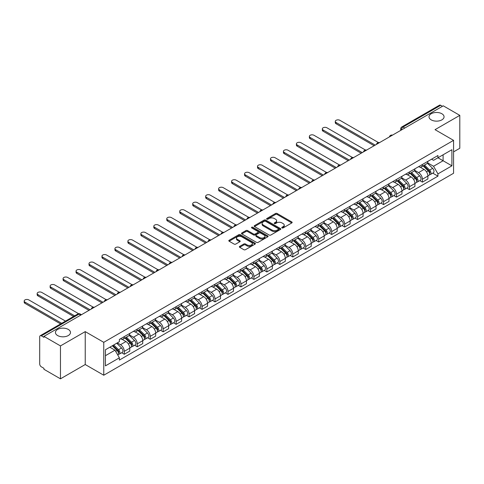 <?xml version="1.0" encoding="UTF-8"?>
<svg xmlns="http://www.w3.org/2000/svg" width="484" height="484" viewBox="0 0 484 484"><rect width="100%" height="100%" fill="white"/><g stroke="black" fill="none" stroke-linecap="round" stroke-linejoin="round"><path stroke-width="0.73" d="M282.009 227.922A0.805 0.466 0 0 0 283.152 227.922L291.822 222.918A1.156 0.665 0 0 0 292.154 222.446A1.156 0.665 0 0 0 291.822 221.974L277.138 213.498A1.156 0.665 0 0 0 275.505 213.498L266.841 218.502A0.805 0.466 0 0 0 266.605 218.835A0.805 0.466 0 0 0 266.841 219.161A0.805 0.466 0 0 0 267.985 219.161L269.104 218.514A3.69 2.13 0 0 1 274.325 218.514L275.547 219.222A3.69 2.13 0 0 1 276.63 220.728A3.69 2.13 0 0 1 275.547 222.235L274.428 222.882A0.805 0.466 0 0 0 274.192 223.209A0.805 0.466 0 0 0 274.428 223.541A0.805 0.466 0 0 0 275.565 223.541L276.691 222.894A3.69 2.13 0 0 1 281.912 222.894L283.134 223.602A3.69 2.13 0 0 1 284.211 225.108A3.69 2.13 0 0 1 283.134 226.615L282.009 227.262A0.805 0.466 0 0 0 281.773 227.589A0.805 0.466 0 0 0 282.009 227.922L282.009 227.262M68.28 329.416A7.52 4.344 0 0 0 60.089 328.473A7.52 4.344 0 0 0 55.442 332.484A7.52 4.344 0 0 0 57.644 335.557A7.52 4.344 0 0 0 65.842 336.495A7.52 4.344 0 0 0 70.483 332.484A7.52 4.344 0 0 0 68.28 329.416M441.85 113.734A7.52 4.344 0 0 0 433.658 112.796A7.52 4.344 0 0 0 429.012 116.807A7.52 4.344 0 0 0 431.22 119.875A7.52 4.344 0 0 0 439.411 120.818A7.52 4.344 0 0 0 444.058 116.807A7.52 4.344 0 0 0 441.85 113.734M239.701 246.368A1.156 0.665 0 0 0 239.368 246.84A1.156 0.665 0 0 0 239.701 247.306L243.821 249.683A1.156 0.665 0 0 0 245.455 249.683L255.074 244.13A1.156 0.665 0 0 0 255.413 243.658A1.156 0.665 0 0 0 255.074 243.186L240.397 234.71A1.156 0.665 0 0 0 238.763 234.71L229.144 240.27A1.156 0.665 0 0 0 228.805 240.742A1.156 0.665 0 0 0 229.144 241.213L234.117 244.081A1.156 0.665 0 0 0 235.75 244.081L239.864 241.704A1.156 0.665 0 0 0 240.203 241.232A1.156 0.665 0 0 0 239.864 240.766L237.402 239.338A3.085 1.779 0 0 1 236.494 238.08A3.085 1.779 0 0 1 238.4 236.434A3.085 1.779 0 0 1 241.764 236.821L251.426 242.399A3.085 1.779 0 0 1 252.333 243.658A3.085 1.779 0 0 1 250.428 245.303A3.085 1.779 0 0 1 247.064 244.916L245.455 243.99A1.156 0.665 0 0 0 243.821 243.99L239.701 246.368L239.701 247.306M103.764 342.321L85.232 331.619L60.47 345.915L43.935 336.368L443.265 105.821L459.8 115.367L435.037 129.664L453.569 140.36L103.764 342.321L103.764 375.227L453.569 173.266L453.569 140.36M269.189 235.042A1.156 0.665 0 0 0 270.816 235.042L280.442 229.489A1.156 0.665 0 0 0 280.781 229.017A1.156 0.665 0 0 0 280.442 228.545L265.758 220.069A1.156 0.665 0 0 0 264.131 220.069L254.505 225.623A1.156 0.665 0 0 0 254.167 226.095A1.156 0.665 0 0 0 254.505 226.566L269.189 235.042M252.013 228.097A0.805 0.466 0 0 1 252.836 228.206L252.836 227.25L267.761 235.865A1.156 0.665 0 0 1 268.1 236.337A1.156 0.665 0 0 1 267.761 236.809L258.135 242.363A1.156 0.665 0 0 1 256.502 242.363L241.825 233.887L241.825 232.949A1.156 0.665 0 0 0 241.486 233.415A1.156 0.665 0 0 0 241.825 233.887M241.825 232.949L245.945 230.572A1.156 0.665 0 0 1 247.572 230.572L253.525 234.008A1.156 0.665 0 0 0 255.159 234.008L257.893 232.429A1.156 0.665 0 0 0 258.226 231.957A1.156 0.665 0 0 0 257.893 231.485L251.692 227.91A0.805 0.466 0 0 1 251.456 227.577A0.805 0.466 0 0 1 251.952 227.147A0.805 0.466 0 0 1 252.836 227.25M60.47 345.915L60.47 378.827L43.935 369.28L43.935 368.318L41.358 366.83A2.347 1.355 -120 0 1 39.7 363.956L39.7 336.804A2.347 1.355 -120 0 1 40.184 335.727L77.827 313.995A2.347 1.355 60 0 1 79.001 314.11L41.358 335.842A2.347 1.355 -120 0 0 40.184 335.727M453.569 151.873L459.8 148.273L459.8 115.367M60.47 378.827L85.232 364.531L103.764 375.227M43.935 336.368L43.935 337.33L41.358 335.842M404.793 128.03L403.051 127.02A2.347 1.355 60 0 0 401.877 126.905L439.514 105.173A2.347 1.355 60 0 1 440.688 105.294L403.051 127.02A2.347 1.355 120 0 0 401.387 129.9L401.387 129.996M442.436 106.298L440.688 105.294M422.411 164.487A5.403 3.122 60 0 1 421.292 166.913L426.773 163.749A5.403 3.122 -120 0 0 427.892 161.323M414.625 170.308L418.587 172.594A5.403 3.122 60 0 1 422.411 179.213L427.892 176.049A5.403 3.122 -120 0 0 424.069 169.43L420.148 167.161M427.892 176.049L427.892 178.977L422.411 182.141L419.779 180.623M421.292 166.913A5.403 3.122 60 0 1 418.63 166.671M422.411 179.213L422.411 182.141M409.446 171.971A5.403 3.122 60 0 1 408.327 174.397L413.814 171.233A5.403 3.122 -120 0 0 414.933 168.807M406.82 188.107L409.446 189.625L414.933 186.461L414.933 183.533A5.403 3.122 -120 0 0 411.11 176.914L407.183 174.645M408.327 174.397A5.403 3.122 60 0 1 405.665 174.155M401.666 177.791L405.628 180.078A5.403 3.122 60 0 1 409.446 186.697L409.446 189.625M396.487 179.455A5.403 3.122 60 0 1 395.368 181.881L400.849 178.717A5.403 3.122 -120 0 0 401.968 176.291M393.855 195.59L396.487 197.109L401.968 193.945L401.968 191.017A5.403 3.122 -120 0 0 398.144 184.398L394.224 182.129M395.368 181.881A5.403 3.122 60 0 1 392.706 181.639M388.7 185.275L392.663 187.562A5.403 3.122 60 0 1 396.487 194.181L396.487 197.109M383.522 186.939A5.403 3.122 60 0 1 382.402 189.365L387.89 186.201A5.403 3.122 -120 0 0 389.009 183.775M380.896 203.074L383.522 204.593L389.009 201.429L389.009 198.501A5.403 3.122 -120 0 0 385.185 191.882L381.259 189.613M382.402 189.365A5.403 3.122 60 0 1 379.74 189.123M375.741 192.759L379.704 195.046A5.403 3.122 60 0 1 383.522 201.665L383.522 204.593M370.562 194.423A5.403 3.122 60 0 1 369.443 196.849L374.925 193.685A5.403 3.122 -120 0 0 376.044 191.259M367.931 210.558L370.562 212.077L376.044 208.913L376.044 205.984A5.403 3.122 -120 0 0 372.226 199.366L368.3 197.097M369.443 196.849A5.403 3.122 60 0 1 366.781 196.607M362.776 200.243L366.739 202.53A5.403 3.122 60 0 1 370.562 209.148L370.562 212.077M357.597 201.907A5.403 3.122 60 0 1 356.478 204.333L361.965 201.169A5.403 3.122 -120 0 0 363.085 198.743M354.972 218.042L357.597 219.561L363.085 216.396L363.085 213.468A5.403 3.122 -120 0 0 359.261 206.849L355.335 204.581M356.478 204.333A5.403 3.122 60 0 1 353.822 204.091M349.817 207.727L353.78 210.014A5.403 3.122 60 0 1 357.597 216.632L357.597 219.561M344.638 209.391A5.403 3.122 60 0 1 343.519 211.817L349 208.652A5.403 3.122 -120 0 0 350.12 206.226M342.006 225.526L344.638 227.044L350.12 223.874L350.12 220.952A5.403 3.122 -120 0 0 346.302 214.333L342.376 212.065M343.519 211.817A5.403 3.122 60 0 1 340.857 211.575M336.852 215.211L340.815 217.498A5.403 3.122 60 0 1 344.638 224.116L344.638 227.044M331.673 216.874A5.403 3.122 60 0 1 330.554 219.3L336.041 216.136A5.403 3.122 -120 0 0 337.16 213.704M329.047 233.01L331.673 234.528L337.16 231.358L337.16 228.436A5.403 3.122 -120 0 0 333.337 221.817L329.41 219.548M330.554 219.3A5.403 3.122 60 0 1 327.898 219.058M323.893 222.694L327.856 224.981A5.403 3.122 60 0 1 331.673 231.6L331.673 234.528M318.714 224.358A5.403 3.122 60 0 1 317.595 226.784L323.076 223.614A5.403 3.122 -120 0 0 324.195 221.188M316.082 240.494L318.714 242.012L324.195 238.842L324.195 235.92A5.403 3.122 -120 0 0 320.378 229.295L316.451 227.032M317.595 226.784A5.403 3.122 60 0 1 314.933 226.536M310.934 230.178L314.89 232.465A5.403 3.122 60 0 1 318.714 239.084L318.714 242.012M305.749 231.842A5.403 3.122 60 0 1 304.63 234.268L310.117 231.098A5.403 3.122 -120 0 0 311.236 228.672M303.123 247.977L305.749 249.496L311.236 246.326L311.236 243.404A5.403 3.122 -120 0 0 307.413 236.779L303.486 234.516M304.63 234.268A5.403 3.122 60 0 1 301.974 234.02M297.969 237.662L301.931 239.949A5.403 3.122 60 0 1 305.749 246.568L305.749 249.496M292.79 239.326A5.403 3.122 60 0 1 291.671 241.752L297.152 238.582A5.403 3.122 -120 0 0 298.271 236.156M290.158 255.461L292.79 256.98L298.271 253.81L298.271 250.887A5.403 3.122 -120 0 0 294.453 244.263L290.527 242M291.671 241.752A5.403 3.122 60 0 1 289.008 241.504M285.009 245.146L288.966 247.433A5.403 3.122 60 0 1 292.79 254.052L292.79 256.98M279.825 246.81A5.403 3.122 60 0 1 278.705 249.236L284.193 246.066A5.403 3.122 -120 0 0 285.312 243.64M277.199 262.945L279.831 264.464L285.312 261.293L285.312 258.371A5.403 3.122 -120 0 0 281.488 251.747L277.562 249.484M278.705 249.236A5.403 3.122 60 0 1 276.049 248.988M272.044 252.63L276.007 254.917A5.403 3.122 60 0 1 279.831 261.535L279.831 264.464M266.865 254.294A5.403 3.122 60 0 1 265.746 256.72L271.228 253.549A5.403 3.122 -120 0 0 272.347 251.123M264.234 270.429L266.865 271.947L272.347 268.777L272.347 265.849A5.403 3.122 -120 0 0 268.529 259.23L264.603 256.968M265.746 256.72A5.403 3.122 60 0 1 263.084 256.472M259.085 260.114L263.042 262.401A5.403 3.122 60 0 1 266.865 269.019L266.865 271.947M253.906 261.771A5.403 3.122 60 0 1 252.787 264.203L258.268 261.033A5.403 3.122 -120 0 0 259.388 258.607M251.275 277.913L253.906 279.425L259.388 276.261L259.388 273.333A5.403 3.122 -120 0 0 255.564 266.714L251.638 264.452M252.787 264.203A5.403 3.122 60 0 1 250.125 263.955M246.12 267.598L250.083 269.884A5.403 3.122 60 0 1 253.906 276.503L253.906 279.425M240.941 269.255A5.403 3.122 60 0 1 239.822 271.687L245.303 268.517A5.403 3.122 -120 0 0 246.423 266.091M238.309 285.391L240.941 286.909L246.429 283.745L246.429 280.817A5.403 3.122 -120 0 0 242.605 274.198L238.679 271.935M239.822 271.687A5.403 3.122 60 0 1 237.16 271.439M233.161 275.081L237.118 277.362A5.403 3.122 60 0 1 240.941 283.987L240.941 286.909M227.982 276.739A5.403 3.122 60 0 1 226.863 279.165L232.344 276.001A5.403 3.122 -120 0 0 233.463 273.575M225.35 292.874L227.982 294.393L233.463 291.229L233.463 288.301A5.403 3.122 -120 0 0 229.64 281.682L225.713 279.419M226.863 279.165A5.403 3.122 60 0 1 224.201 278.923M220.196 282.559L224.159 284.846A5.403 3.122 60 0 1 227.982 291.471L227.982 294.393M215.017 284.223A5.403 3.122 60 0 1 213.898 286.649L219.385 283.485A5.403 3.122 -120 0 0 220.504 281.059M212.391 300.358L215.017 301.877L220.504 298.713L220.504 295.784A5.403 3.122 -120 0 0 216.681 289.166L212.754 286.897M213.898 286.649A5.403 3.122 60 0 1 211.236 286.407M207.237 290.043L211.193 292.33A5.403 3.122 60 0 1 215.017 298.955L215.017 301.877M202.058 291.707A5.403 3.122 60 0 1 200.939 294.133L206.42 290.969A5.403 3.122 -120 0 0 207.539 288.543M199.426 307.842L202.058 309.361L207.539 306.197L207.539 303.268A5.403 3.122 -120 0 0 203.716 296.65L199.795 294.381M200.939 294.133A5.403 3.122 60 0 1 198.277 293.891M194.272 297.527L198.234 299.814A5.403 3.122 60 0 1 202.058 306.439L202.058 309.361M189.093 299.191A5.403 3.122 60 0 1 187.974 301.617L193.461 298.453A5.403 3.122 -120 0 0 194.58 296.026M186.467 315.326L189.093 316.845L194.58 313.68L194.58 310.752A5.403 3.122 -120 0 0 190.756 304.133L186.83 301.865M187.974 301.617A5.403 3.122 60 0 1 185.311 301.375M181.312 305.011L185.269 307.298A5.403 3.122 60 0 1 189.093 313.922L189.093 316.845M176.134 306.674A5.403 3.122 60 0 1 175.014 309.101L180.496 305.936A5.403 3.122 -120 0 0 181.615 303.51M173.502 322.81L176.134 324.328L181.615 321.164L181.615 318.236A5.403 3.122 -120 0 0 177.791 311.617L173.871 309.349M175.014 309.101A5.403 3.122 60 0 1 172.352 308.859M168.347 312.495L172.31 314.781A5.403 3.122 60 0 1 176.134 321.4L176.134 324.328M163.168 314.158A5.403 3.122 60 0 1 162.049 316.584L167.537 313.42A5.403 3.122 -120 0 0 168.656 310.994M160.543 330.294L163.168 331.812L168.656 328.648L168.656 325.72A5.403 3.122 -120 0 0 164.832 319.101L160.906 316.832M162.049 316.584A5.403 3.122 60 0 1 159.387 316.342M155.388 319.978L159.345 322.265A5.403 3.122 60 0 1 163.168 328.884L163.168 331.812M150.209 321.642A5.403 3.122 60 0 1 149.09 324.068L154.571 320.904A5.403 3.122 -120 0 0 155.691 318.478M147.578 337.778L150.209 339.296L155.691 336.132L155.691 333.204A5.403 3.122 -120 0 0 151.867 326.585L147.947 324.316M149.09 324.068A5.403 3.122 60 0 1 146.428 323.826M142.423 327.462L146.386 329.749A5.403 3.122 60 0 1 150.209 336.368L150.209 339.296M137.244 329.126A5.403 3.122 60 0 1 136.125 331.552L141.612 328.388A5.403 3.122 -120 0 0 142.732 325.962M134.619 345.261L137.244 346.78L142.732 343.616L142.732 340.688A5.403 3.122 -120 0 0 138.908 334.069L134.982 331.8M136.125 331.552A5.403 3.122 60 0 1 133.463 331.31M129.464 334.946L133.421 337.233A5.403 3.122 60 0 1 137.244 343.852L137.244 346.78M124.285 336.61A5.403 3.122 60 0 1 123.166 339.036L128.647 335.872A5.403 3.122 -120 0 0 129.766 333.446M121.653 352.745L124.285 354.264L129.766 351.1L129.766 348.171A5.403 3.122 -120 0 0 125.943 341.553L122.022 339.284M123.166 339.036A5.403 3.122 60 0 1 120.504 338.794M117.303 342.896L120.462 344.717A5.403 3.122 60 0 1 124.285 351.336L124.285 354.264M431.589 159.188L433.543 160.313L451.905 149.713L443.096 154.795L443.096 160.748L433.543 166.266L427.59 162.824M105.421 355.704L114.98 350.186L119.379 357.815L105.421 365.874L105.421 349.757L119.379 341.692L119.379 339.441L437.947 155.515L437.947 157.772L451.905 165.831L437.947 173.889L433.543 166.266M451.905 149.713L451.905 165.831M119.379 357.815L119.379 360.066L437.947 176.146L437.947 173.889M85.232 331.619L85.232 364.531M114.98 350.186L109.826 347.209M432.744 173.139L437.947 176.146M282.335 228.037L283.134 227.571A3.69 2.13 0 0 0 284.211 226.064L284.211 225.108M276.63 220.728L276.63 221.69A3.69 2.13 0 0 1 275.547 223.197L274.749 223.656M291.804 222.924L277.138 214.46A1.156 0.665 0 0 0 275.505 214.46L267.162 219.276M280.424 229.495L265.758 221.031A1.156 0.665 0 0 0 264.131 221.031L254.523 226.572M278.403 229.343A0.805 0.466 0 0 0 278.639 229.017A0.805 0.466 0 0 0 278.403 228.684L265.516 221.248A0.805 0.466 0 0 0 264.373 221.248L263.193 221.926A3.69 2.13 0 0 0 262.11 223.433A3.69 2.13 0 0 0 263.193 224.945L272.002 230.027A3.69 2.13 0 0 0 277.217 230.027L278.403 229.343L278.403 230.305A0.805 0.466 0 0 0 278.639 229.973L278.639 229.017M262.11 223.433L262.11 224.394A3.69 2.13 0 0 0 263.193 225.901L263.193 224.945M278.403 230.305L277.217 230.989A3.69 2.13 0 0 1 272.002 230.989L263.193 225.901M241.837 233.899L245.945 231.527L245.945 230.572M258.226 231.957L258.226 232.919A1.156 0.665 0 0 1 257.893 233.391L255.159 234.964A1.156 0.665 0 0 1 253.525 234.964L247.572 231.527A1.156 0.665 0 0 0 245.945 231.527M252.836 228.206L267.743 236.815M259.702 237.571A3.085 1.779 0 0 0 263.066 237.959A3.085 1.779 0 0 0 264.972 236.313A3.085 1.779 0 0 0 264.07 235.055L260.664 233.088A1.156 0.665 0 0 0 259.031 233.088L256.302 234.667A1.156 0.665 0 0 0 255.963 235.139A1.156 0.665 0 0 0 256.302 235.605L259.702 237.571L259.702 238.533A3.085 1.779 0 0 0 263.066 238.921A3.085 1.779 0 0 0 264.972 237.275L264.972 236.313M255.963 235.139L255.963 236.095A1.156 0.665 0 0 0 256.302 236.567L256.302 235.605M259.702 238.533L256.302 236.567M252.333 243.658L252.333 244.62A3.085 1.779 0 0 1 250.428 246.265A3.085 1.779 0 0 1 247.064 245.878L245.455 244.946A1.156 0.665 0 0 0 243.821 244.946L239.719 247.318M236.494 238.08L236.494 239.042A3.085 1.779 0 0 0 237.402 240.3L237.402 239.338M239.852 241.716L237.402 240.3M255.062 244.142L240.397 235.672A1.156 0.665 0 0 0 238.763 235.672L229.156 241.22L229.144 240.27M423.107 165.867L428.213 170.9A2.94 1.694 60 0 1 428.987 175.305L427.892 175.94M424.123 166.871L426.289 168.117M378.421 142.544L339.901 120.304A2.704 1.561 -0 0 0 336.955 119.972A2.704 1.561 -0 0 0 335.285 121.411A2.704 1.561 -0 0 0 336.077 122.513L375.215 145.109M423.675 165.54L429.266 171.058A1.41 0.817 60 0 1 429.635 173.169A1.41 0.817 60 0 1 429.508 173.218M424.522 165.05L429.629 170.09A2.94 1.694 60 0 1 430.403 174.494A2.94 1.694 60 0 1 429.514 174.585M427.378 163.193L432.617 168.359A2.94 1.694 60 0 1 433.392 172.764L430.403 174.494M374.132 145.732L336.077 123.759A2.704 1.561 180 0 1 335.285 122.658L335.285 121.411M410.148 173.351L415.254 178.384A2.94 1.694 60 0 1 416.028 182.789L414.933 183.424M411.164 174.355L413.33 175.601M365.462 150.028L326.942 127.788A2.704 1.561 -0 0 0 323.996 127.449A2.704 1.561 -0 0 0 322.326 128.895A2.704 1.561 -0 0 0 323.118 129.996L362.25 152.593M410.71 173.024L416.3 178.542A1.41 0.817 60 0 1 416.676 180.653A1.41 0.817 60 0 1 416.549 180.701M411.557 172.534L416.663 177.574A2.94 1.694 60 0 1 417.438 181.978A2.94 1.694 60 0 1 416.555 182.069M414.413 170.677L419.658 175.843A2.94 1.694 60 0 1 420.433 180.248L417.438 181.978M361.173 153.216L323.118 131.243A2.704 1.561 180 0 1 322.326 130.142L322.326 128.895M397.183 180.834L402.289 185.868A2.94 1.694 60 0 1 403.063 190.273L401.968 190.908M398.199 181.839L400.365 183.085M352.497 157.512L313.977 135.272A2.704 1.561 -0 0 0 311.031 134.933A2.704 1.561 -0 0 0 309.367 136.379A2.704 1.561 -0 0 0 310.153 137.48L349.291 160.077M397.751 180.508L403.341 186.019A1.41 0.817 60 0 1 403.71 188.137A1.41 0.817 60 0 1 403.583 188.185M398.598 180.018L403.704 185.057A2.94 1.694 60 0 1 404.479 189.462A2.94 1.694 60 0 1 403.589 189.553M401.454 178.16L406.693 183.327A2.94 1.694 60 0 1 407.467 187.732L404.479 189.462M348.208 160.7L310.153 138.727A2.704 1.561 180 0 1 309.367 137.625L309.367 136.379M384.223 188.318L389.33 193.352A2.94 1.694 60 0 1 390.104 197.756L389.009 198.392M385.24 189.323L387.406 190.569M339.538 164.996L301.018 142.756A2.704 1.561 -0 0 0 298.071 142.417A2.704 1.561 -0 0 0 296.402 143.863A2.704 1.561 -0 0 0 297.194 144.964L336.326 167.561M384.786 187.992L390.376 193.503A1.41 0.817 60 0 1 390.751 195.621A1.41 0.817 60 0 1 390.624 195.669M385.633 187.502L390.739 192.541A2.94 1.694 60 0 1 391.514 196.946A2.94 1.694 60 0 1 390.63 197.036M388.489 185.644L393.734 190.811A2.94 1.694 60 0 1 394.508 195.215L391.514 196.946M335.249 168.184L297.194 146.21A2.704 1.561 180 0 1 296.402 145.109L296.402 143.863M371.258 195.802L376.364 200.836A2.94 1.694 60 0 1 377.139 205.24L376.044 205.875M372.275 196.806L374.441 198.053M326.573 172.479L288.053 150.24A2.704 1.561 -0 0 0 285.106 149.901A2.704 1.561 -0 0 0 283.442 151.347A2.704 1.561 -0 0 0 284.229 152.448L323.366 175.045M371.827 195.476L377.417 200.987A1.41 0.817 60 0 1 377.792 203.105A1.41 0.817 60 0 1 377.659 203.153M372.674 194.985L377.78 200.019A2.94 1.694 60 0 1 378.555 204.423A2.94 1.694 60 0 1 377.665 204.52M375.53 193.128L380.769 198.295A2.94 1.694 60 0 1 381.543 202.699L378.555 204.423M322.284 175.668L284.229 153.694A2.704 1.561 180 0 1 283.442 152.593L283.442 151.347M358.299 203.286L363.405 208.32A2.94 1.694 60 0 1 364.18 212.724L363.085 213.359M359.316 204.29L361.481 205.537M313.614 179.963L275.094 157.724A2.704 1.561 -0 0 0 272.147 157.385A2.704 1.561 -0 0 0 270.477 158.831A2.704 1.561 -0 0 0 271.27 159.932L310.407 182.528M358.862 202.959L364.458 208.471A1.41 0.817 60 0 1 364.827 210.588A1.41 0.817 60 0 1 364.7 210.637M359.709 202.469L364.815 207.503A2.94 1.694 60 0 1 365.589 211.907A2.94 1.694 60 0 1 364.706 212.004M362.564 200.612L367.81 205.779A2.94 1.694 60 0 1 368.584 210.183L365.589 211.907M309.324 183.152L271.27 161.178A2.704 1.561 180 0 1 270.477 160.077L270.477 158.831M345.334 210.77L350.44 215.803A2.94 1.694 60 0 1 351.215 220.208L350.12 220.843M346.356 211.774L348.516 213.02M300.649 187.447L262.128 165.207A2.704 1.561 -0 0 0 259.182 164.869A2.704 1.561 -0 0 0 257.518 166.314A2.704 1.561 -0 0 0 258.305 167.416L297.442 190.006M345.903 210.437L351.493 215.955A1.41 0.817 60 0 1 351.868 218.072A1.41 0.817 60 0 1 351.735 218.121M346.75 209.953L351.856 214.987A2.94 1.694 60 0 1 352.63 219.391A2.94 1.694 60 0 1 351.741 219.488M349.605 208.09L354.845 213.262A2.94 1.694 60 0 1 355.619 217.667L352.63 219.391M296.359 190.636L258.305 168.662A2.704 1.561 180 0 1 257.518 167.561L257.518 166.314M332.375 218.248L337.481 223.287A2.94 1.694 60 0 1 338.255 227.692L337.16 228.327M333.391 219.258L335.557 220.504M287.69 194.931L249.169 172.691A2.704 1.561 -0 0 0 246.223 172.352A2.704 1.561 -0 0 0 244.553 173.792A2.704 1.561 -0 0 0 245.346 174.899L284.483 197.49M332.938 217.921L338.534 223.439A1.41 0.817 60 0 1 338.903 225.556A1.41 0.817 60 0 1 338.776 225.604M333.785 217.437L338.891 222.471A2.94 1.694 60 0 1 339.665 226.875A2.94 1.694 60 0 1 338.782 226.972M336.646 215.574L341.885 220.746A2.94 1.694 60 0 1 342.66 225.151L339.665 226.875M283.4 198.119L245.346 176.146A2.704 1.561 180 0 1 244.553 175.045L244.553 173.792M319.41 225.732L324.516 230.771A2.94 1.694 60 0 1 325.29 235.176L324.195 235.811M320.432 226.736L322.592 227.988M274.724 202.415L236.204 180.175A2.704 1.561 -0 0 0 233.258 179.836A2.704 1.561 -0 0 0 231.594 181.276A2.704 1.561 -0 0 0 232.381 182.383L271.518 204.974M319.978 225.405L325.569 230.922A1.41 0.817 60 0 1 325.944 233.04A1.41 0.817 60 0 1 325.811 233.088M320.825 224.921L325.932 229.954A2.94 1.694 60 0 1 326.706 234.359A2.94 1.694 60 0 1 325.817 234.456M323.681 223.057L328.92 228.23A2.94 1.694 60 0 1 329.695 232.635L326.706 234.359M270.441 205.597L232.381 183.63A2.704 1.561 180 0 1 231.594 182.528L231.594 181.276M306.451 233.215L311.557 238.255A2.94 1.694 60 0 1 312.331 242.659L311.236 243.295M307.467 234.22L309.633 235.472M261.765 209.899L223.245 187.659A2.704 1.561 -0 0 0 220.299 187.32A2.704 1.561 -0 0 0 218.629 188.76A2.704 1.561 -0 0 0 219.421 189.867L258.559 212.458M307.013 232.889L312.61 238.406A1.41 0.817 60 0 1 312.979 240.524A1.41 0.817 60 0 1 312.852 240.572M307.86 232.405L312.966 237.438A2.94 1.694 60 0 1 313.741 241.843A2.94 1.694 60 0 1 312.858 241.939M310.722 230.541L315.961 235.714A2.94 1.694 60 0 1 316.736 240.118L313.741 241.843M257.476 213.081L219.421 191.113A2.704 1.561 180 0 1 218.629 190.012L218.629 188.76M293.486 240.699L298.592 245.739A2.94 1.694 60 0 1 299.366 250.143L298.271 250.779M294.508 241.704L296.668 242.956M248.8 217.383L210.28 195.143A2.704 1.561 -0 0 0 207.333 194.804A2.704 1.561 -0 0 0 205.67 196.244A2.704 1.561 -0 0 0 206.462 197.351L245.594 219.942M294.054 240.373L299.644 245.89A1.41 0.817 60 0 1 300.019 248.008A1.41 0.817 60 0 1 299.886 248.056M294.901 239.889L300.007 244.922A2.94 1.694 60 0 1 300.782 249.327A2.94 1.694 60 0 1 299.892 249.423M297.757 238.025L302.996 243.198A2.94 1.694 60 0 1 303.771 247.602L300.782 249.327M244.517 220.565L206.462 198.597A2.704 1.561 180 0 1 205.67 197.49L205.67 196.244M280.526 248.183L285.633 253.223A2.94 1.694 60 0 1 286.407 257.627L285.312 258.262M281.543 249.187L283.709 250.44M235.841 224.866L197.321 202.627A2.704 1.561 -0 0 0 194.374 202.288A2.704 1.561 -0 0 0 192.705 203.728A2.704 1.561 -0 0 0 193.497 204.835L232.635 227.426M281.089 247.856L286.685 253.374A1.41 0.817 60 0 1 287.054 255.485A1.41 0.817 60 0 1 286.927 255.54M281.936 247.366L287.042 252.406A2.94 1.694 60 0 1 287.817 256.81A2.94 1.694 60 0 1 286.933 256.907M284.798 245.509L290.037 250.682A2.94 1.694 60 0 1 290.811 255.086L287.817 256.81M231.552 228.049L193.497 206.081A2.704 1.561 180 0 1 192.705 204.974L192.705 203.728M267.561 255.667L272.667 260.707A2.94 1.694 60 0 1 273.442 265.111L272.347 265.74M268.584 256.671L270.744 257.924M222.876 232.35L184.356 210.11A2.704 1.561 -0 0 0 181.415 209.772A2.704 1.561 -0 0 0 179.746 211.212A2.704 1.561 -0 0 0 180.538 212.319L219.669 234.909M268.13 255.34L273.72 260.858A1.41 0.817 60 0 1 274.095 262.969A1.41 0.817 60 0 1 273.962 263.024M268.977 254.85L274.083 259.89A2.94 1.694 60 0 1 274.858 264.294A2.94 1.694 60 0 1 273.968 264.391M271.833 252.993L277.072 258.166A2.94 1.694 60 0 1 277.846 262.57L274.858 264.294M218.593 235.533L180.538 213.565A2.704 1.561 180 0 1 179.746 212.458L179.746 211.212M254.602 263.151L259.708 268.19A2.94 1.694 60 0 1 260.483 272.595L259.388 273.224M255.619 264.155L257.784 265.407M209.917 239.834L171.397 217.594A2.704 1.561 -0 0 0 168.45 217.256A2.704 1.561 -0 0 0 166.78 218.695A2.704 1.561 -0 0 0 167.573 219.803L206.71 242.393M255.165 262.824L260.761 268.342A1.41 0.817 60 0 1 261.13 270.453A1.41 0.817 60 0 1 261.003 270.508M256.012 262.334L261.118 267.374A2.94 1.694 60 0 1 261.892 271.778A2.94 1.694 60 0 1 261.009 271.875M258.873 260.477L264.113 265.649A2.94 1.694 60 0 1 264.887 270.054L261.892 271.778M205.627 243.016L167.573 221.049A2.704 1.561 180 0 1 166.78 219.942L166.78 218.695M241.637 270.635L246.743 275.674A2.94 1.694 60 0 1 247.518 280.079L246.423 280.708M242.659 271.639L244.819 272.891M196.952 247.318L158.431 225.078A2.704 1.561 -0 0 0 155.491 224.739A2.704 1.561 -0 0 0 153.821 226.179A2.704 1.561 -0 0 0 154.614 227.28L193.745 249.877M242.206 270.308L247.796 275.826A1.41 0.817 60 0 1 248.171 277.937A1.41 0.817 60 0 1 248.038 277.991M243.053 269.818L248.159 274.858A2.94 1.694 60 0 1 248.933 279.262A2.94 1.694 60 0 1 248.044 279.359M245.908 267.961L251.148 273.133A2.94 1.694 60 0 1 251.922 277.538L248.933 279.262M192.668 250.5L154.614 228.533A2.704 1.561 180 0 1 153.821 227.426L153.821 226.179M228.678 278.118L233.784 283.158A2.94 1.694 60 0 1 234.558 287.563L233.463 288.192M229.694 279.123L231.86 280.375M183.993 254.802L145.472 232.562A2.704 1.561 -0 0 0 142.526 232.223A2.704 1.561 -0 0 0 140.856 233.663A2.704 1.561 -0 0 0 141.649 234.764L180.786 257.361M229.247 277.792L234.837 283.309A1.41 0.817 60 0 1 235.206 285.421A1.41 0.817 60 0 1 235.079 285.475M230.088 277.302L235.194 282.341A2.94 1.694 60 0 1 235.968 286.746A2.94 1.694 60 0 1 235.085 286.843M232.949 275.444L238.188 280.611A2.94 1.694 60 0 1 238.963 285.016L235.968 286.746M179.703 257.984L141.649 236.017A2.704 1.561 180 0 1 140.856 234.909L140.856 233.663M215.713 285.602L220.819 290.642A2.94 1.694 60 0 1 221.599 295.046L220.498 295.676M216.735 286.607L218.901 287.859M171.027 262.286L132.507 240.046A2.704 1.561 -0 0 0 129.567 239.707A2.704 1.561 -0 0 0 127.897 241.147A2.704 1.561 -0 0 0 128.69 242.248L167.821 264.845M216.281 285.276L221.872 290.793A1.41 0.817 60 0 1 222.247 292.905A1.41 0.817 60 0 1 222.12 292.959M217.128 284.786L222.235 289.825A2.94 1.694 60 0 1 223.009 294.23A2.94 1.694 60 0 1 222.12 294.32M219.984 282.928L225.223 288.095A2.94 1.694 60 0 1 225.998 292.499L223.009 294.23M166.744 265.468L128.69 243.5A2.704 1.561 180 0 1 127.897 242.393L127.897 241.147M202.754 293.086L207.86 298.126A2.94 1.694 60 0 1 208.634 302.53L207.539 303.159M203.77 294.091L205.936 295.343M158.068 269.769L119.548 247.53A2.704 1.561 -0 0 0 116.602 247.191A2.704 1.561 -0 0 0 114.932 248.631A2.704 1.561 -0 0 0 115.724 249.732L154.862 272.329M203.322 292.76L208.913 298.277A1.41 0.817 60 0 1 209.282 300.389A1.41 0.817 60 0 1 209.155 300.443M204.163 292.269L209.269 297.309A2.94 1.694 60 0 1 210.05 301.714A2.94 1.694 60 0 1 209.161 301.804M207.025 290.412L212.264 295.579A2.94 1.694 60 0 1 213.039 299.983L210.05 301.714M153.779 272.952L115.724 250.978A2.704 1.561 180 0 1 114.932 249.877L114.932 248.631M189.788 300.57L194.895 305.61A2.94 1.694 60 0 1 195.675 310.014L194.574 310.643M190.811 301.574L192.977 302.827M145.103 277.247L106.583 255.014A2.704 1.561 -0 0 0 103.643 254.675A2.704 1.561 -0 0 0 101.973 256.115A2.704 1.561 -0 0 0 102.765 257.216L141.897 279.812M190.357 300.243L195.947 305.761A1.41 0.817 60 0 1 196.322 307.872A1.41 0.817 60 0 1 196.195 307.927M191.204 299.753L196.31 304.793A2.94 1.694 60 0 1 197.085 309.197A2.94 1.694 60 0 1 196.195 309.288M194.06 297.896L199.299 303.063A2.94 1.694 60 0 1 200.073 307.467L197.085 309.197M140.82 280.436L102.765 258.462A2.704 1.561 180 0 1 101.973 257.361L101.973 256.115M176.829 308.054L181.936 313.094A2.94 1.694 60 0 1 182.71 317.498L181.615 318.127M177.846 309.058L180.012 310.304M132.144 284.731L93.624 262.491A2.704 1.561 -0 0 0 90.677 262.159A2.704 1.561 -0 0 0 89.008 263.599A2.704 1.561 -0 0 0 89.8 264.7L128.938 287.296M177.398 307.727L182.988 313.245A1.41 0.817 60 0 1 183.357 315.356A1.41 0.817 60 0 1 183.23 315.405M178.239 307.237L183.345 312.277A2.94 1.694 60 0 1 184.126 316.681A2.94 1.694 60 0 1 183.236 316.772M181.101 305.38L186.34 310.546A2.94 1.694 60 0 1 187.114 314.951L184.126 316.681M127.855 287.919L89.8 265.946A2.704 1.561 180 0 1 89.008 264.845L89.008 263.599M163.87 315.538L168.977 320.571A2.94 1.694 60 0 1 169.751 324.976L168.65 325.611M164.887 316.542L167.053 317.788M119.185 292.215L80.665 269.975A2.704 1.561 -0 0 0 77.718 269.642A2.704 1.561 -0 0 0 76.049 271.082A2.704 1.561 -0 0 0 76.841 272.183L115.972 294.78M164.433 315.211L170.023 320.729A1.41 0.817 60 0 1 170.398 322.84A1.41 0.817 60 0 1 170.271 322.889M165.28 314.721L170.386 319.761A2.94 1.694 60 0 1 171.161 324.165A2.94 1.694 60 0 1 170.271 324.256M168.136 312.864L173.375 318.03A2.94 1.694 60 0 1 174.155 322.435L171.161 324.165M114.896 295.403L76.841 273.43A2.704 1.561 180 0 1 76.049 272.329L76.049 271.082M150.905 323.022L156.011 328.055A2.94 1.694 60 0 1 156.786 332.46L155.691 333.095M151.922 324.026L154.087 325.272M106.22 299.699L67.7 277.459A2.704 1.561 -0 0 0 64.753 277.12A2.704 1.561 -0 0 0 63.083 278.566A2.704 1.561 -0 0 0 63.876 279.667L103.013 302.264M151.474 322.695L157.064 328.212A1.41 0.817 60 0 1 157.433 330.324A1.41 0.817 60 0 1 157.306 330.372M152.321 322.205L157.427 327.244A2.94 1.694 60 0 1 158.201 331.649A2.94 1.694 60 0 1 157.312 331.74M155.176 320.347L160.416 325.514A2.94 1.694 60 0 1 161.19 329.919L158.201 331.649M101.93 302.887L63.876 280.914A2.704 1.561 180 0 1 63.083 279.812L63.083 278.566M137.946 330.505L143.052 335.539A2.94 1.694 60 0 1 143.827 339.943L142.726 340.579M138.962 331.51L141.128 332.756M93.261 307.183L54.74 284.943A2.704 1.561 -0 0 0 51.794 284.604A2.704 1.561 -0 0 0 50.124 286.05A2.704 1.561 -0 0 0 50.917 287.151L90.048 309.748M138.509 330.179L144.099 335.69A1.41 0.817 60 0 1 144.474 337.808A1.41 0.817 60 0 1 144.347 337.856M139.356 329.689L144.462 334.728A2.94 1.694 60 0 1 145.236 339.133A2.94 1.694 60 0 1 144.347 339.224M142.211 327.831L147.451 332.998A2.94 1.694 60 0 1 148.231 337.402L145.236 339.133M88.971 310.371L50.917 288.397A2.704 1.561 180 0 1 50.124 287.296L50.124 286.05M124.981 337.989L130.087 343.023A2.94 1.694 60 0 1 130.862 347.427L129.766 348.063M125.997 338.994L128.163 340.24M78.632 313.711L41.775 292.427A2.704 1.561 -0 0 0 38.829 292.088A2.704 1.561 -0 0 0 37.159 293.534A2.704 1.561 -0 0 0 37.952 294.635L74.657 315.822M125.55 337.663L131.14 343.174A1.41 0.817 60 0 1 131.509 345.292A1.41 0.817 60 0 1 131.382 345.34M126.397 337.173L131.503 342.212A2.94 1.694 60 0 1 132.277 346.617A2.94 1.694 60 0 1 131.388 346.707M129.252 335.315L134.492 340.482A2.94 1.694 60 0 1 135.266 344.886L132.277 346.617M73.574 316.445L37.952 295.881A2.704 1.561 180 0 1 37.159 294.78L37.159 293.534M112.324 345.77L117.128 350.507A2.94 1.694 60 0 1 117.902 354.911L117.757 354.996M113.038 346.477L115.204 347.724M65.515 321.104L28.816 299.911A2.704 1.561 -0 0 0 25.87 299.572A2.704 1.561 -0 0 0 24.2 301.018A2.704 1.561 -0 0 0 24.993 302.119L61.692 323.306M112.887 345.443L118.175 350.658A1.41 0.817 60 0 1 118.55 352.776A1.41 0.817 60 0 1 118.423 352.824M113.734 344.953L118.538 349.69A2.94 1.694 60 0 1 119.312 354.094A2.94 1.694 60 0 1 118.429 354.191M116.729 343.229L121.532 347.966A2.94 1.694 60 0 1 122.307 352.37L119.312 354.094M60.615 323.929L24.993 303.365A2.704 1.561 180 0 1 24.2 302.264L24.2 301.018M401.472 129.948L401.387 129.9A2.347 1.355 0 0 1 400.698 128.944L400.698 130.396M137.244 343.852L142.732 340.688M150.209 336.368L155.691 333.204M163.168 328.884L168.656 325.72M176.134 321.4L181.615 318.236M189.093 313.922L194.58 310.752M202.058 306.439L207.539 303.268M215.017 298.955L220.504 295.784M227.982 291.471L233.463 288.301M240.941 283.987L246.429 280.817M253.906 276.503L259.388 273.333M266.865 269.019L272.347 265.849M279.831 261.535L285.312 258.371M292.79 254.052L298.271 250.887M305.749 246.568L311.236 243.404M318.714 239.084L324.195 235.92M331.673 231.6L337.16 228.436M344.638 224.116L350.12 220.952M357.597 216.632L363.085 213.468M370.562 209.148L376.044 205.984M383.522 201.665L389.009 198.501M396.487 194.181L401.968 191.017M409.446 186.697L414.933 183.533M124.285 351.336L129.766 348.171M120.462 344.717L125.943 341.553M133.421 337.233L138.908 334.069M146.386 329.749L151.867 326.585M159.345 322.265L164.832 319.101M172.31 314.781L177.791 311.617M185.269 307.298L190.756 304.133M198.234 299.814L203.716 296.65M211.193 292.33L216.681 289.166M224.159 284.846L229.64 281.682M237.118 277.362L242.605 274.198M250.083 269.884L255.564 266.714M263.042 262.401L268.529 259.23M276.007 254.917L281.488 251.747M288.966 247.433L294.453 244.263M301.931 239.949L307.413 236.779M314.89 232.465L320.378 229.295M327.856 224.981L333.337 221.817M340.815 217.498L346.302 214.333M353.78 210.014L359.261 206.849M366.739 202.53L372.226 199.366M379.704 195.046L385.185 191.882M392.663 187.562L398.144 184.398M405.628 180.078L411.11 176.914M418.587 172.594L424.069 169.43M392.27 135.26A2.347 1.355 120 0 0 391.229 135.859M379.305 142.744A2.347 1.355 120 0 0 378.27 143.343M366.346 150.228A2.347 1.355 120 0 0 365.305 150.827M353.38 157.711A2.347 1.355 120 0 0 352.346 158.31M340.421 165.195A2.347 1.355 120 0 0 339.381 165.794M327.456 172.679A2.347 1.355 120 0 0 326.422 173.278M314.497 180.163A2.347 1.355 120 0 0 313.457 180.762M301.532 187.647A2.347 1.355 120 0 0 300.497 188.246M288.573 195.131A2.347 1.355 120 0 0 287.532 195.73M275.608 202.614A2.347 1.355 120 0 0 274.573 203.213M262.649 210.098A2.347 1.355 120 0 0 261.608 210.697M249.683 217.582A2.347 1.355 120 0 0 248.649 218.181M236.724 225.066A2.347 1.355 120 0 0 235.684 225.665M223.765 232.55A2.347 1.355 120 0 0 222.725 233.149M210.8 240.034A2.347 1.355 120 0 0 209.766 240.633M197.841 247.518A2.347 1.355 120 0 0 196.8 248.117M184.876 255.001A2.347 1.355 120 0 0 183.841 255.6M171.917 262.479A2.347 1.355 120 0 0 170.876 263.078M158.952 269.963A2.347 1.355 120 0 0 157.917 270.562M145.993 277.447A2.347 1.355 120 0 0 144.952 278.046M133.027 284.931A2.347 1.355 120 0 0 131.993 285.53M120.068 292.415A2.347 1.355 120 0 0 119.028 293.014M107.103 299.899A2.347 1.355 120 0 0 106.069 300.497M94.144 307.382A2.347 1.355 120 0 0 93.103 307.981M80.743 315.12L79.001 314.11A2.347 1.355 120 0 1 80.175 313.995A2.347 2.347 0 0 0 77.827 313.995M283.134 227.571L283.134 226.615M274.428 223.541L274.428 222.882M275.547 223.197L275.547 222.235M266.841 219.161L266.841 218.502M275.505 214.46L275.505 213.498M277.138 214.46L277.138 213.498M291.822 222.918L291.822 221.974M254.505 226.566L254.505 225.623M264.131 221.031L264.131 220.069M265.758 221.031L265.758 220.069M280.442 229.489L280.442 228.545M272.002 230.989L272.002 230.027M277.217 230.989L277.217 230.027M247.572 231.527L247.572 230.572M253.525 234.964L253.525 234.008M255.159 234.964L255.159 234.008M257.893 233.391L257.893 232.429M267.761 236.809L267.761 235.865M243.821 244.946L243.821 243.99M245.455 244.946L245.455 243.99M247.064 245.878L247.064 244.916M239.864 241.704L239.864 240.766M238.763 235.672L238.763 234.71M240.397 235.672L240.397 234.71M255.074 244.13L255.074 243.186M428.213 170.9L426.525 171.881M429.931 172.522L429.399 172.83M432.617 168.359L429.629 170.09M336.077 123.759L336.077 122.513M415.254 178.384L413.566 179.358M416.966 180.006L416.44 180.314M419.658 175.843L416.663 177.574M323.118 131.243L323.118 129.996M402.289 185.868L400.601 186.842M404.007 187.489L403.474 187.798M406.693 183.327L403.704 185.057M310.153 138.727L310.153 137.48M389.33 193.352L387.642 194.326M391.042 194.973L390.515 195.282M393.734 190.811L390.739 192.541M297.194 146.21L297.194 144.964M376.364 200.836L374.676 201.81M378.083 202.457L377.55 202.766M380.769 198.295L377.78 200.019M284.229 153.694L284.229 152.448M363.405 208.32L361.717 209.294M365.118 209.941L364.591 210.25M367.81 205.779L364.815 207.503M271.27 161.178L271.27 159.932M350.44 215.803L348.752 216.778M352.158 217.425L351.626 217.733M354.845 213.262L351.856 214.987M258.305 168.662L258.305 167.416M337.481 223.287L335.793 224.261M339.193 224.909L338.667 225.211M341.885 220.746L338.891 222.471M245.346 176.146L245.346 174.899M324.516 230.771L322.828 231.745M326.234 232.393L325.702 232.695M328.92 228.23L325.932 229.954M232.381 183.63L232.381 182.383M311.557 238.255L309.869 239.229M313.269 239.876L312.743 240.179M315.961 235.714L312.966 237.438M219.421 191.113L219.421 189.867M298.592 245.739L296.904 246.713M300.31 247.36L299.777 247.663M302.996 243.198L300.007 244.922M206.462 198.597L206.462 197.351M285.633 253.223L283.945 254.197M287.345 254.844L286.818 255.147M290.037 250.682L287.042 252.406M193.497 206.081L193.497 204.835M272.667 260.707L270.979 261.681M274.386 262.328L273.853 262.63M277.072 258.166L274.083 259.89M180.538 213.565L180.538 212.319M259.708 268.19L258.02 269.164M261.421 269.812L260.894 270.114M264.113 265.649L261.118 267.374M167.573 221.049L167.573 219.803M246.743 275.674L245.061 276.648M248.461 277.296L247.929 277.598M251.148 273.133L248.159 274.858M154.614 228.533L154.614 227.28M233.784 283.158L232.096 284.132M235.502 284.78L234.97 285.082M238.188 280.611L235.194 282.341M141.649 236.017L141.649 234.764M220.819 290.642L219.137 291.616M222.537 292.263L222.011 292.566M225.223 288.095L222.235 289.825M128.69 243.5L128.69 242.248M207.86 298.126L206.172 299.1M209.578 299.741L209.046 300.05M212.264 295.579L209.269 297.309M115.724 250.978L115.724 249.732M194.895 305.61L193.213 306.584M196.613 307.225L196.087 307.534M199.299 303.063L196.31 304.793M102.765 258.462L102.765 257.216M181.936 313.094L180.248 314.068M183.654 314.709L183.121 315.017M186.34 310.546L183.345 312.277M89.8 265.946L89.8 264.7M168.977 320.571L167.289 321.545M170.689 322.193L170.162 322.501M173.375 318.03L170.386 319.761M76.841 273.43L76.841 272.183M156.011 328.055L154.323 329.029M157.73 329.677L157.197 329.985M160.416 325.514L157.427 327.244M63.876 280.914L63.876 279.667M143.052 335.539L141.364 336.513M144.764 337.16L144.238 337.469M147.451 332.998L144.462 334.728M50.917 288.397L50.917 287.151M130.087 343.023L128.399 343.997M131.805 344.644L131.273 344.953M134.492 340.482L131.503 342.212M37.952 295.881L37.952 294.635M117.128 350.507L115.652 351.36M118.84 352.128L118.314 352.437M121.532 347.966L118.538 349.69M24.993 303.365L24.993 302.119M392.47 135.145A2.347 2.347 0 0 0 389.451 136.887M379.504 142.629A2.347 2.347 0 0 0 376.491 144.371M366.545 150.113A2.347 2.347 0 0 0 363.526 151.855M353.58 157.596A2.347 2.347 0 0 0 350.567 159.339M340.621 165.08A2.347 2.347 0 0 0 337.602 166.823M327.656 172.564A2.347 2.347 0 0 0 324.643 174.307M314.697 180.048A2.347 2.347 0 0 0 311.678 181.79M301.732 187.532A2.347 2.347 0 0 0 298.719 189.274M288.773 195.016A2.347 2.347 0 0 0 285.754 196.758M275.807 202.5A2.347 2.347 0 0 0 272.794 204.242M262.848 209.983A2.347 2.347 0 0 0 259.835 211.726M249.883 217.467A2.347 2.347 0 0 0 246.87 219.204M236.924 224.951A2.347 2.347 0 0 0 233.911 226.687M223.965 232.435A2.347 2.347 0 0 0 220.946 234.171M211 239.919A2.347 2.347 0 0 0 207.987 241.655M198.041 247.403A2.347 2.347 0 0 0 195.022 249.139M185.076 254.88A2.347 2.347 0 0 0 182.063 256.623M172.116 262.364A2.347 2.347 0 0 0 169.097 264.107M159.151 269.848A2.347 2.347 0 0 0 156.138 271.591M146.192 277.332A2.347 2.347 0 0 0 143.173 279.074M133.227 284.816A2.347 2.347 0 0 0 130.214 286.558M120.268 292.3A2.347 2.347 0 0 0 117.249 294.042M107.303 299.784A2.347 2.347 0 0 0 104.29 301.526M94.344 307.267A2.347 2.347 0 0 0 91.325 309.01M81.433 314.721L80.175 313.995M401.877 126.905A2.347 2.347 0 0 0 400.698 128.944"/></g></svg>
